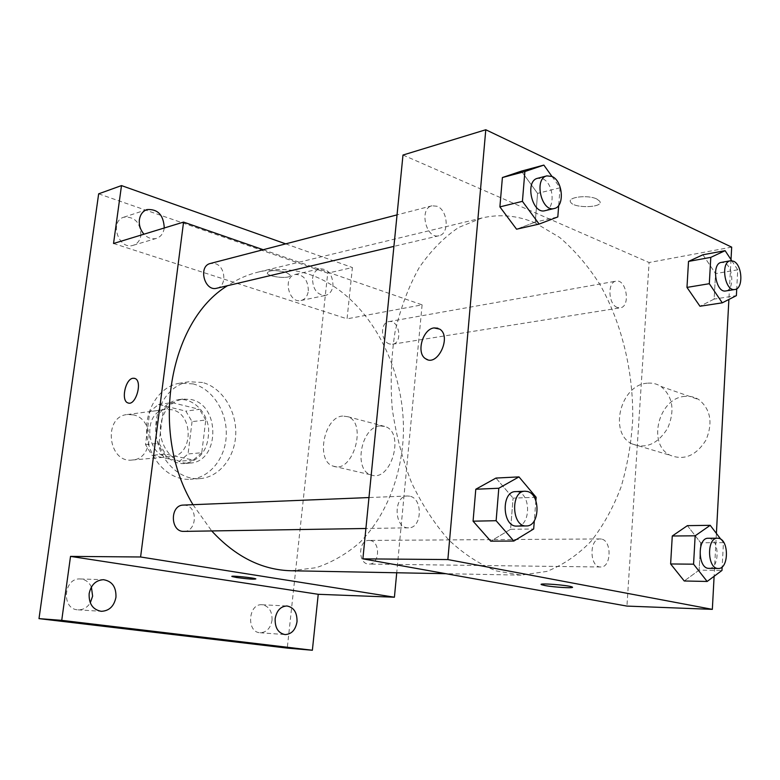 <?xml version="1.0" encoding="UTF-8"?>
<svg xmlns="http://www.w3.org/2000/svg" width="780" height="780" viewBox="0 0 780 780"><rect width="100%" height="100%" fill="white"/><g stroke="black" fill="none" stroke-linecap="round" stroke-linejoin="round"><path stroke-width="0.58" stroke-dasharray="3.9 2.92" d="M133.234 414.853L127.228 414.541C102.823 416.52 107.952 463.378 132.21 460.024C154.07 459.206 154.908 418.772 133.234 414.853M172.048 409.753L165.935 409.422C141.131 411.401 146.474 460.083 171.112 456.641C193.323 455.822 194.064 413.887 172.048 409.753M192.055 421.639L188.058 453.95L179.595 461.214L152.002 455.296L145.519 444.61L149.799 411.577L158.535 404.488L185.845 411.119L192.055 421.639L205.774 420.02L201.776 452.741L188.058 453.95M145.519 444.61L159.013 443.255L163.293 409.793L149.799 411.577M158.535 404.488L172.058 402.616L199.524 409.363L185.845 411.119M172.058 402.616L163.293 409.793M159.013 443.255L165.535 454.077L152.002 455.296M201.776 452.741L193.284 460.093L165.535 454.077M205.774 420.02L199.524 409.363M156.107 425.324C158.74 410.738 166.101 402.207 178.181 399.711C192.572 397.595 206.846 411.411 208.611 428.639C209.059 448.325 201.24 459.937 185.162 463.476C168.724 465.465 153.036 445.214 156.107 425.324M160.67 424.778C157.599 444.766 173.326 465.104 189.793 463.106C219.697 462.179 220.808 405.346 191.236 399.526L182.783 399.067C170.684 401.563 163.312 410.134 160.67 424.778M193.284 460.093L179.595 461.214M193.177 383.906L179.722 383.204C159.49 386.1 144.017 410.075 146.923 435.396C149.565 460.746 169.864 480.811 190.242 479.252C209.918 478.023 225.732 457.977 226.278 434.752C227.009 411.548 212.501 388.869 193.177 383.906M202.517 382.483L189.014 381.761C168.714 384.657 153.192 408.837 156.127 434.392C158.798 459.966 179.185 480.217 199.631 478.647C219.375 477.418 235.219 457.197 235.755 433.787C236.476 410.377 221.91 387.504 202.517 382.483M272.044 620.178C272.269 611.227 268.934 606.079 262.031 604.744C248.196 603.32 246.178 632.424 260.13 632.746C266.604 632.434 270.572 628.251 272.044 620.178M308.353 290.823C308.022 279.991 303.644 274.54 295.22 274.462C282.545 276.715 288.571 303.829 300.982 300.514C305.116 299.383 307.573 296.156 308.353 290.823M140.926 235.268C140.371 222.485 134.677 216.46 123.835 217.191C108.986 221.286 118.716 250.448 133.156 245.32C137.475 243.818 140.069 240.474 140.926 235.268M91.396 587.028C89.017 582.017 85.312 579.325 80.272 578.955C63.414 577.59 61.074 609.541 78.078 609.833C83.148 609.95 87.214 607.62 90.285 602.852M98.651 193.83L327.717 273.146L287.264 648.112M164.268 227.994L164.249 228.14C163.391 233.464 160.778 236.876 156.409 238.387C151.954 239.518 147.81 238.114 143.988 234.185M312.526 278.548C313.316 273.205 315.724 269.948 319.761 268.769C328.224 268.876 332.641 274.453 332.992 285.509C332.212 290.94 329.745 294.226 325.591 295.376C317.216 295.152 312.858 289.546 312.526 278.548M113.539 243.496L347.051 318.835L352.414 267.54L327.717 273.146M285.694 243.857L352.414 267.54M263.201 249.717L422.107 304.844L347.051 318.835M422.107 304.844L396.727 572.764M380.162 425.89C361.159 426.553 353.028 470.155 371.095 474.903C390.663 482.859 405.424 432.929 385.34 426.592L380.162 425.89M291.028 570.755L316.124 567.703C332.192 562.322 346.866 553.81 360.126 542.188C385.135 516.731 400.345 479.271 403.172 438.965C407.16 367.906 367.897 294.703 310.313 274.706C293.183 268.866 275.847 267.979 258.297 272.054C247.553 274.657 237.286 279.201 227.506 285.694M192.982 504.689L211.711 530.946M370.295 540.53L369.037 540.413C357.932 539.867 357.893 564.544 369.018 564.086C379.538 564.788 380.738 541.915 370.295 540.53M216.781 288.229C226.98 286.445 225.742 266.487 215.261 263.64L210.454 263.445M183.973 531.385C196.804 531.814 198.198 506.981 185.484 505.235L183.436 505.079M389.659 344.009C380.728 341.796 379.977 322.569 388.781 321.633C399.214 319.244 403.162 343.073 392.535 344.233L389.659 344.009M286.006 272.327C275.272 269.802 269.012 270.055 267.228 273.098C268.291 277.358 292.334 279.289 290.189 274.93L286.006 272.327C275.272 269.812 269.012 270.065 267.228 273.107C268.291 277.368 292.334 279.298 290.189 274.94L286.006 272.337M231.894 576.4C231.27 575.425 254.573 577.843 255.859 578.887L255.85 578.896M342.703 416.042C323.856 416.871 315.432 461.438 333.314 466.157C352.667 474.142 367.721 423.023 347.841 416.715L342.703 416.042M134.482 378.31L134.93 378.466C142.769 380.894 136.11 405.61 128.32 403.026M535.548 223.109C517.91 215.524 500.038 213.808 481.933 217.971L458.757 227.409C444.015 237.276 430.804 250.711 419.123 267.735C408.613 286.601 400.598 307.973 395.06 331.841C391.16 356.694 390.205 382.258 392.223 408.525C395.947 434.606 402.402 459.352 411.596 482.771C422.165 504.875 434.626 524.004 448.968 540.15C464.061 554.229 479.866 564.496 496.402 570.941L521.059 575.133L546.819 571.418C563.179 564.954 577.98 554.833 591.24 541.047C603.369 525.505 613.294 507.507 621.036 487.081C627.403 465.64 631.293 443.098 632.716 419.455C633.487 371.836 621.865 323.417 599.947 284.554C588.169 266.038 574.743 250.331 559.669 237.451L535.548 223.109M617.341 307.486C608.312 304.629 607.191 281.99 616.034 281.151C626.467 278.684 630.883 306.755 620.236 307.827L617.341 307.486M409.724 496.187L407.56 495.992C392.974 495.739 394.007 528.859 408.574 527.816C422.136 528.362 423.179 498.391 409.724 496.187M436.976 206.232L431.925 205.803C418.714 208.435 426.104 239.626 438.974 235.736C449.611 233.971 447.983 210.064 436.976 206.232M601.507 539.077L600.239 538.941C588.968 538.278 589.387 567.557 600.668 566.992C611.325 567.791 612.095 540.735 601.507 539.077M402.987 155.044L649.096 262.529L626.944 606.089M699.124 570.131L684.236 580.983L699.124 570.131L700.645 542.743L699.124 570.131L721.978 570.443M687.404 525.642L700.645 542.743L687.404 525.642M535.265 222.115L516.575 229.203L535.265 222.115L537.566 193.391L535.265 222.115L557.817 216.938M521.391 171.132L537.566 193.391L521.391 171.132M731.016 259.613L728.89 299.462M716.391 533.432L714.109 576.303M510.578 529.298L490.737 541.164L510.578 529.298L513.084 498.118L510.578 529.298L533.676 528.986M495.963 478.062L513.084 498.118L495.963 478.062M714.139 299.091L699.962 306.248L714.139 299.091L715.553 273.604L714.139 299.091L736.388 295.63M702.907 254.777L715.553 273.604L702.907 254.777M731.679 247.133L649.096 262.529M685.133 396.357C658.583 397.585 646.805 444.551 670.351 455.344C684.294 460.717 696.169 455.627 705.968 440.086C713.076 422.867 710.707 409.383 698.851 399.613C694.688 396.991 690.115 395.899 685.133 396.357M596.827 199.017C587.993 194.512 566.914 197.096 570.609 202.137C573.612 208.669 604.198 207.811 599.761 201.259L596.827 199.017C587.993 194.512 566.914 197.106 570.609 202.147C573.612 208.669 604.188 207.821 599.761 201.269L596.827 199.017M541.271 584.405C540.394 582.943 568.971 585.302 572.081 586.96L572.452 587.272M647.195 383.204C620.558 384.706 608.429 432.988 631.975 443.888C645.928 449.299 657.881 443.986 667.826 427.937C675.08 410.192 672.779 396.357 660.943 386.431C656.779 383.77 652.197 382.697 647.195 383.204M437.853 328.195L439.715 329.121C451.025 335.751 439.53 364.397 427.528 359.648M731.747 260.725L737.734 269.792L736.739 288.776M725.809 290.95C734.526 290.267 733.356 266.243 724.454 262.831L721.412 262.382M737.734 269.792L715.553 273.604M720.856 539.282L723.44 542.666L722.163 566.894M708.923 568.347C719.452 569.195 719.969 540.189 709.498 538.405L708.24 538.258M723.44 542.666L700.645 542.743M551.986 176.465L560.069 187.775L558.704 205.364M545.015 210.678C555.672 208.962 553.829 183.183 542.763 178.834L537.693 178.269M560.069 187.775L537.566 193.391M535.87 500.692L534.319 520.757M516.877 526.091C530.556 526.695 531.356 494.257 517.783 491.829L515.59 491.615M536.133 497.289L513.084 498.118M132.21 460.024L171.112 456.641M127.228 414.541L165.935 409.422M182.783 399.067L178.181 399.711M189.793 463.106L185.162 463.476M189.014 381.761L179.722 383.204M199.631 478.647L190.242 479.252M78.078 609.833L101.263 611.315M80.272 578.955L103.447 579.696M133.156 245.32L156.409 238.387M123.835 217.191L146.962 209.586M300.982 300.514L325.591 295.376M295.22 274.462L319.761 268.769M260.13 632.746L285.041 634.579M262.031 604.744L286.904 605.972M333.314 466.157L371.095 474.903M347.841 416.715L385.34 426.592M481.933 217.971L258.297 272.054M521.059 575.133L445.887 573.7M392.535 344.233L620.236 307.827M388.781 321.633L616.034 281.151M407.56 495.992L368.969 497.552M408.574 527.816L365.898 528.489M431.925 205.803L397.04 214.88M438.974 235.736L393.919 246.382M600.239 538.941L369.037 540.413M600.668 566.992L369.018 564.086M631.975 443.888L670.351 455.344M660.943 386.431L698.851 399.613"/><path stroke-width="1.17" d="M90.285 602.852L92.615 596.154L91.396 587.028M396.727 572.764L394.417 597.207L318.23 594.301L312.37 650.247L287.264 648.112L39 618.628L98.651 193.83L121.495 185.591L285.694 243.857M312.37 650.247L61.737 620.353L39 618.628M61.737 620.353L70.522 556.393L140.595 556.988L183.563 222.095L113.539 243.496L121.495 185.591M128.32 403.026L127.91 402.899C120.783 400.901 125.307 378.934 132.98 378.261L134.93 378.456C143.003 381.02 135.671 406.517 127.91 402.899C120.773 400.891 125.297 378.934 132.97 378.261L134.482 378.31M143.988 234.185C140.371 229.983 138.84 225.147 139.396 219.697C140.254 214.519 142.779 211.146 146.962 209.586C157.833 208.864 163.595 214.997 164.268 227.994M275.145 618.784C276.627 610.642 280.546 606.372 286.904 605.972C293.855 607.327 297.219 612.583 297.014 621.728C295.542 629.977 291.554 634.257 285.041 634.579C278.206 633.116 274.911 627.851 275.145 618.784M89.144 593.678C91.016 584.854 95.784 580.203 103.447 579.696C112.144 581.149 116.308 587.018 115.947 597.295C114.075 606.284 109.18 610.964 101.263 611.315C92.791 609.687 88.754 603.798 89.144 593.678M318.23 594.301L70.522 556.393M227.506 285.694C168.948 321.175 149.428 432.754 192.982 504.689M211.711 530.946C235.492 556.696 261.924 569.966 291.028 570.755L445.887 573.7M394.417 597.207L140.595 556.988M183.563 222.095L263.201 249.717M397.04 214.88L210.454 263.445C197.808 266.068 204.428 291.847 216.781 288.229L393.919 246.382M368.969 497.552L183.436 505.079C169.66 504.943 170.196 532.272 183.973 531.385L365.898 528.489M255.859 578.887C254.309 579.481 247.913 579.023 236.662 577.522L232.001 576.527C229.349 575.279 254.387 577.775 255.85 578.896C254.309 579.491 247.913 579.033 236.662 577.532L231.894 576.4M714.109 576.303L712.345 609.356L626.944 606.089L362.885 558.85L402.987 155.044L485.784 129.753L731.679 247.133L731.016 259.613M712.345 609.356L447.866 559.562L362.885 558.85M447.866 559.562L485.784 129.753M427.528 359.648L425.812 358.858C415.925 353.623 422.409 329.14 434.002 327.922L439.715 329.121C451.981 336.473 437.522 367.175 425.802 358.858C415.925 353.623 422.399 329.14 434.002 327.922L437.853 328.195M684.236 580.983L670.625 563.959L672.272 535.996L687.404 525.642L672.272 535.996L670.625 563.959L684.236 580.983L707.158 581.461L693.566 564.184L695.155 535.811L710.209 525.32L720.856 539.282M516.575 229.203L499.892 206.895L502.398 177.538L521.391 171.132L502.398 177.538L499.892 206.895L516.575 229.203L539.146 224.065L522.425 201.338L524.882 171.532L543.855 165.097L551.986 176.465M728.89 299.462L716.391 533.432M490.737 541.164L473.07 521.176L475.79 489.245L495.963 478.062L475.79 489.245L473.07 521.176L490.737 541.164L513.854 541.037L496.129 520.718L498.8 488.251L518.973 476.892L536.133 497.289L535.87 500.692M699.962 306.248L686.975 287.41L688.516 261.417L702.907 254.777L688.516 261.417L686.975 287.41L699.962 306.248L722.28 302.835L709.312 283.696L710.794 257.361L725.117 250.673L731.747 260.725M572.452 587.272C572.91 588.403 553.42 587.164 544.986 585.536L541.622 584.717C536.513 582.748 568.425 585.097 572.072 586.969C576.186 588.539 554.463 587.379 544.986 585.546L541.271 584.405M736.739 288.776L736.388 295.63L722.28 302.835M730.48 260.764L721.412 262.382C711.058 263.474 715.669 293.339 725.809 290.95L734.896 289.497C743.603 288.824 742.414 264.664 733.522 261.222L730.48 260.764C720.154 261.856 724.776 291.886 734.896 289.497M709.312 283.696L686.975 287.41M710.794 257.361L688.516 261.417M725.117 250.673L702.907 254.777M722.163 566.894L721.978 570.443L707.158 581.461M717.561 538.2L708.24 538.258C697.096 537.527 697.788 568.971 708.923 568.347L718.273 568.464C728.783 569.312 729.28 540.14 718.819 538.346L717.561 538.2C706.436 537.469 707.158 569.098 718.273 568.464M693.566 564.184L670.625 563.959M695.155 535.811L672.272 535.996M710.209 525.32L687.404 525.642M558.704 205.364L557.817 216.938L539.146 224.065M546.887 175.88L537.693 178.269C524.443 180.853 532.126 214.646 545.015 210.678L554.239 208.504C564.895 206.797 563.033 180.843 551.957 176.455L546.887 175.88C533.647 178.445 541.359 212.472 554.239 208.504M522.425 201.338L499.892 206.895M524.882 171.532L502.398 177.538M543.855 165.097L521.391 171.132M534.319 520.757L533.676 528.986L513.854 541.037M525.028 491.224L515.59 491.615C500.887 491.283 502.193 527.212 516.877 526.091L526.334 525.934C540.004 526.549 540.784 493.896 527.212 491.449L525.028 491.224C510.315 490.893 511.641 527.066 526.334 525.934M496.129 520.718L473.07 521.176M498.8 488.251L475.79 489.245M518.973 476.892L495.963 478.062"/></g></svg>
